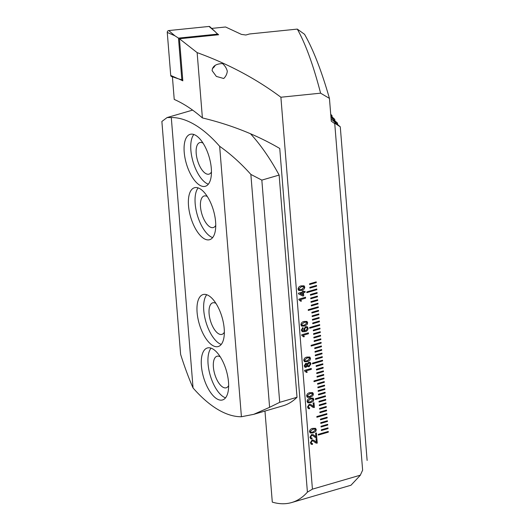 <?xml version="1.0" encoding="UTF-8"?>
<svg xmlns="http://www.w3.org/2000/svg" width="529" height="529" viewBox="0 0 529 529"><rect width="100%" height="100%" fill="white"/><g stroke="black" fill="none" stroke-linecap="round" stroke-linejoin="round"><path stroke-width="0.79" d="M227.298 71.17C227.007 74.04 225.81 76.487 223.721 78.504L216.361 76.421L212.116 70.655C212.453 66.191 215.918 63.824 222.517 63.553C224.951 65.728 226.544 68.267 227.298 71.17M316.236 281.878L309.564 283.828L309.617 284.536L316.289 282.592L316.236 281.878M316.521 285.442L309.849 287.386L309.908 288.1L316.58 286.156L316.521 285.442M316.805 288.999L306.8 291.922L306.853 292.636L316.864 289.713L316.805 288.999M317.096 292.563L310.424 294.508L310.477 295.222L317.149 293.278L317.096 292.563M317.38 296.121L310.708 298.072L310.768 298.786L317.44 296.835L317.38 296.121M317.664 299.685L310.992 301.629L311.052 302.343L317.724 300.399L317.664 299.685M317.955 303.249L311.283 305.193L311.336 305.907L318.008 303.957L317.955 303.249M318.24 306.807L308.228 309.729L308.288 310.437L318.299 307.521L318.24 306.807M318.524 310.371L311.852 312.315L311.912 313.029L318.584 311.078L318.524 310.371M318.808 313.928L312.143 315.879L312.196 316.587L318.868 314.643L318.808 313.928M319.099 317.493L312.427 319.437L312.487 320.151L319.152 318.2L319.099 317.493M319.384 321.05L312.712 323.001L312.771 323.708L319.443 321.764L319.384 321.05M319.668 324.614L309.663 327.53L309.723 328.244L319.728 325.322L319.668 324.614M319.959 328.172L313.287 330.122L313.347 330.83L320.012 328.886L319.959 328.172M320.243 331.736L313.571 333.68L313.631 334.394L320.303 332.443L320.243 331.736M320.528 335.293L313.862 337.244L313.915 337.952L320.587 336.008L320.528 335.293M320.819 338.858L314.147 340.802L314.2 341.516L320.872 339.572L320.819 338.858M321.103 342.415L311.098 345.338L311.151 346.052L321.163 343.129L321.103 342.415M321.387 345.979L314.715 347.923L314.775 348.637L321.447 346.693L321.387 345.979M321.678 349.537L315.006 351.487L315.059 352.202L321.731 350.251L321.678 349.537M321.963 353.101L315.291 355.045L315.35 355.759L322.022 353.815L321.963 353.101M322.247 356.658L315.575 358.609L315.634 359.323L322.306 357.373L322.247 356.658M322.538 360.223L312.527 363.145L312.586 363.853L322.591 360.937L322.538 360.223M322.822 363.787L316.15 365.731L316.21 366.445L322.882 364.494L322.822 363.787M323.107 367.344L316.435 369.288L316.494 370.002L323.166 368.058L323.107 367.344M323.398 370.908L316.726 372.852L316.778 373.567L323.45 371.616L323.398 370.908M323.682 374.466L317.01 376.417L317.069 377.124L323.741 375.18L323.682 374.466M323.966 378.03L313.962 380.946L314.021 381.66L324.026 378.738L323.966 378.03M324.257 381.588L317.585 383.538L317.638 384.246L324.31 382.302L324.257 381.588M324.541 385.152L317.869 387.096L317.929 387.81L324.601 385.859L324.541 385.152M324.826 388.709L318.154 390.66L318.213 391.367L324.885 389.423L324.826 388.709M325.117 392.273L318.445 394.217L318.498 394.932L325.17 392.987L325.117 392.273M325.401 395.831L315.396 398.754L315.449 399.468L325.461 396.545L325.401 395.831M325.685 399.395L319.013 401.339L319.073 402.053L325.745 400.109L325.685 399.395M325.976 402.953L319.304 404.903L319.357 405.611L326.029 403.667L325.976 402.953M326.261 406.517L319.589 408.461L319.648 409.175L326.32 407.231L326.261 406.517M326.545 410.074L319.873 412.025L319.933 412.739L326.605 410.788L326.545 410.074M326.836 413.638L316.825 416.561L316.884 417.269L326.889 414.352L326.836 413.638M327.12 417.202L320.448 419.147L320.508 419.861L327.18 417.91L327.12 417.202M327.405 420.76L320.733 422.704L320.792 423.418L327.464 421.474L327.405 420.76M327.696 424.324L321.024 426.268L321.077 426.982L327.749 425.032L327.696 424.324M328.04 428.596L327.98 427.882L321.308 429.826L321.368 430.54L328.04 428.596L327.947 427.895M318.26 434.362L318.319 435.076L328.324 432.153L328.264 431.446L318.26 434.362M305.041 291.294L305.114 292.206L303.487 292.676L303.739 295.784L302.886 296.035L298.508 293.853L298.455 293.211L302.562 292.015L302.489 291.102L303.342 290.851L303.415 291.763L305.041 291.294M307.144 324.548L304.466 326.036L301.609 326.089L300.902 324.74C301.166 322.882 302.231 321.791 304.102 321.473L306.952 321.42L307.66 322.769L307.144 324.548L304.466 326.036M301.709 334.784L308.381 332.84L308.46 333.753L303.256 335.267L304.373 336.623L303.586 336.854L301.761 335.373L301.709 334.784M309.101 366.736L307.885 366.657L307.296 365.883L306.053 367.344L304.942 367.238L304.208 365.843L305.749 363.324L307.144 363.998L308.757 362.167L310.133 362.299L310.966 363.859L309.101 366.736L307.865 366.643M312.877 395.765L310.199 397.259L307.342 397.305L306.635 395.963C306.893 394.105 307.957 393.014 309.829 392.69L312.685 392.644L313.393 393.986L312.877 395.765L310.199 397.259M313.433 406.51L313.155 403.032L314.008 402.781L314.385 407.436L312.665 407.158L310.424 405.399L309.267 405.188L308.295 406.801L308.784 407.753L309.597 407.806L309.591 408.745L308.321 408.6L307.521 407.006L309.187 404.282L310.926 404.566L313.161 406.371M315.866 436.723L315.588 433.238L316.441 432.986L316.818 437.642L315.099 437.364L312.857 435.612L311.7 435.4L310.721 437.014L311.211 437.959L312.031 438.012L312.017 438.951L310.754 438.805L309.954 437.219L311.621 434.488L313.36 434.772L315.595 436.577M350.978 485.238L360.223 475.379L362.63 470.162L334.751 123.627L331.273 121.141L329.441 98.394C321.506 70.774 313.201 49.402 304.532 34.279L297.291 29.102L249.543 33.975L245.853 35.013L241.409 34.385L225.572 26.992L211.679 28.407M360.309 475.187L312.427 489.153L280.892 97.23L320.607 93.177L329.441 98.394M316.309 442.198L316.025 438.713L316.884 438.468L317.255 443.123L315.542 442.839L313.3 441.087L312.143 440.875L311.164 442.489L311.654 443.441L312.474 443.487L312.46 444.426L311.191 444.287L310.391 442.694L312.057 439.969L313.803 440.247L316.038 442.059M315.747 431.452L313.069 432.94L310.212 432.993L309.505 431.644C309.763 429.786 310.834 428.702 312.705 428.378L315.555 428.325L316.263 429.674L315.747 431.452L313.069 432.94M313.32 401.246L310.642 402.734L307.785 402.787L307.071 401.438C307.336 399.58 308.4 398.489 310.272 398.172L313.122 398.119L313.829 399.468L313.32 401.246L310.642 402.734M304.578 370.393L311.25 368.449L311.323 369.361L306.126 370.875L307.237 372.231L306.45 372.462L304.625 370.981L304.578 370.393M310.014 360.156L307.336 361.644L304.479 361.697L303.772 360.348C304.03 358.49 305.094 357.406 306.965 357.082L309.815 357.029L310.523 358.378L310.014 360.156L307.336 361.644M302.846 327.544L302.998 328.39L302.072 329.898L302.37 330.638L304.658 330.843L303.639 329.369L305.636 326.631L307.316 326.777L308.096 328.218C307.944 330.116 306.939 331.26 305.094 331.65L302.238 331.69L301.332 330.083L302.879 327.53L303.038 328.416L302.105 329.917L302.588 330.817M298.845 299.176L305.517 297.225L305.59 298.138L300.393 299.659L301.51 301.014L300.723 301.246L298.892 299.764L298.845 299.176M304.281 288.933L301.603 290.428L298.746 290.474L298.039 289.132C298.296 287.273 299.361 286.182 301.239 285.858L304.089 285.812L304.797 287.161L304.281 288.933L301.603 290.428M264.969 411.066L272.296 502.12A154.673 67.851 73.7 0 0 291.638 502.55A154.673 67.851 73.7 0 0 307.409 492.142L279.755 148.47C256.525 134.908 230.737 124.732 202.395 117.927L197.138 52.622C228.27 63.923 256.181 78.788 280.892 97.23M307.409 492.142L312.427 489.153M360.236 475.386L362.63 470.162M362.451 470.585L362.266 471.008M334.751 123.627L334.493 123.032L340.286 126.834L332.073 119.752L337.522 123.085L330.969 117.385M334.262 122.959L334.513 123.297M332.073 119.752L331.743 119.461M330.923 116.816L334.758 119.336L330.843 115.831M330.757 114.773L331.994 115.587L330.718 114.284M297.291 29.102C305.491 43.629 313.261 64.988 320.607 93.177M216.632 33.188L218.629 34.749L179.43 38.743L197.138 52.622M179.43 38.743L182.816 80.825L178.815 78.94M202.395 117.927C193.045 109.748 183.656 103.585 174.226 99.419L172.408 76.798M367.126 460.442L340.286 126.834M337.628 124.375L337.522 123.085M334.864 120.625L334.758 119.336M332.093 116.876L331.994 115.587M316.845 438.475L317.255 443.123M317.215 443.097L316.653 443.203M316.62 443.176L315.522 442.833M313.28 441.074L312.143 440.875M312.103 440.855L311.164 442.489M311.125 442.469L311.614 443.414M312.434 443.5L312.46 444.426M312.421 444.406L311.171 444.274M313.783 440.24L314.953 441.146M314.914 441.12L316.269 442.178M316.408 433L316.818 437.642M316.778 437.622L316.216 437.721M316.177 437.701L315.079 437.351M312.837 435.598L311.7 435.4M311.66 435.374L310.721 437.014M310.688 436.987L311.211 437.959M311.991 438.019L312.017 438.951M311.978 438.925L310.735 438.792M313.34 434.759L314.517 435.665M314.477 435.645L315.826 436.696M313.029 432.92L310.192 432.98M315.535 428.318L316.263 429.674M316.223 429.654L315.707 431.433M310.239 431.406L310.807 432.246L312.996 432.028L315.496 429.898L315.019 429.125L312.732 429.27L310.239 431.406L310.768 432.226M312.732 429.27L310.278 431.433M315.019 429.125L312.771 429.29M313.975 402.787L314.385 407.436M314.345 407.416L313.783 407.515M313.743 407.489L312.646 407.145M310.411 405.393L309.267 405.188M309.234 405.168L308.295 406.801M308.255 406.781L308.764 407.74M309.564 407.813L309.591 408.745M309.551 408.719L308.301 408.586M310.913 404.553L312.084 405.459M312.044 405.432L313.399 406.49M310.602 402.714L307.766 402.774M313.102 398.106L313.829 399.468M313.796 399.441L313.28 401.22M312.573 398.906L310.305 399.058L307.805 401.2L308.341 402.014M308.281 401.987L310.563 401.822L313.062 399.693L312.586 398.919L310.344 399.084L307.845 401.227L308.381 402.04M310.159 397.233L307.323 397.292M312.665 392.63L313.393 393.986M313.353 393.966L312.837 395.745M307.369 395.725L307.938 396.558L310.12 396.347L312.619 394.211L312.15 393.437L309.862 393.583L307.369 395.725L307.898 396.538M309.862 393.583L307.402 395.745M312.11 393.417L309.901 393.602M311.211 368.455L311.323 369.361M311.283 369.335L306.126 370.875M306.086 370.855L307.237 372.231M307.197 372.211L306.43 372.436M305.207 371.213L304.625 370.968M306.053 367.344L307.296 365.883M306.013 367.324L304.922 367.232M306.628 363.39L307.144 363.998M310.113 362.286L310.966 363.859M310.926 363.833L309.062 366.716M309.696 363.139L308.777 363.059L307.594 364.825L308.07 365.731L309.009 365.83L310.199 364.078L309.716 363.152L308.817 363.086L307.633 364.851L308.109 365.757M306.456 364.276L305.808 364.203L304.942 365.579L305.947 366.412M305.372 366.366L305.987 366.432L306.86 365.05L305.848 364.23L304.982 365.605L305.987 366.432M305.808 364.203L306.436 364.263M307.296 361.624L304.459 361.684M309.796 357.022L310.523 358.378M310.49 358.358L309.974 360.137M309.267 357.816L306.999 357.974L304.499 360.11L305.035 360.923M304.499 360.11L304.955 360.884M305.074 360.95L307.256 360.732L309.756 358.602L309.28 357.829L307.038 357.994L304.539 360.137M308.347 332.847L308.46 333.753M308.42 333.726L303.256 335.267M303.216 335.247L304.373 336.623M304.334 336.603L303.567 336.828M302.376 335.624L301.755 335.36M307.296 326.763L308.096 328.218M308.063 328.192C307.904 330.096 306.899 331.24 305.054 331.623L305.094 331.65M305.054 331.623L302.198 331.663M305.696 327.511L304.393 329.369L304.962 330.38L305.927 330.473L307.336 328.509L306.833 327.596L305.696 327.511L304.426 329.395L304.995 330.4M306.794 327.577L305.736 327.537M304.433 326.016L301.59 326.076M306.932 321.407L307.66 322.769M307.62 322.743L307.104 324.522M301.636 324.502L302.204 325.342L304.393 325.123L306.893 322.994L306.417 322.221L304.135 322.359L301.636 324.502L302.171 325.315M304.135 322.359L301.675 324.528M306.417 322.221L304.175 322.386M305.484 297.238L305.59 298.138M305.55 298.118L300.393 299.659M300.353 299.632L301.51 301.014M301.47 300.988L300.703 301.213M299.513 300.016L298.892 299.751M305.002 291.3L305.114 292.206M305.074 292.18L303.487 292.676M303.448 292.656L303.739 295.784M303.699 295.764L302.886 296.035M302.846 296.009L298.508 293.846M303.309 290.864L303.415 291.763M302.634 292.927L300.194 293.608L302.793 294.904L302.634 292.927L300.227 293.628M301.563 290.401L298.726 290.467M304.069 285.799L304.797 287.161M304.757 287.135L304.241 288.913M303.534 286.599L301.266 286.751L298.773 288.894L299.302 289.707M299.209 289.654L301.53 289.515L304.023 287.386L303.553 286.606L301.305 286.771L298.812 288.913L299.341 289.727M318.313 435.043L328.284 432.133L328.231 431.452M321.361 430.507L328 428.569M321.077 426.949L327.716 425.012L327.656 424.331M320.792 423.385L327.425 421.448L327.372 420.773M320.501 419.828L327.14 417.89L327.087 417.209M316.884 417.236L326.856 414.326L326.796 413.652M319.933 412.699L326.565 410.769L326.512 410.087M319.642 409.142L326.281 407.204L326.228 406.53M319.357 405.578L325.996 403.647L325.937 402.966M319.073 402.02L325.705 400.083L325.652 399.402M315.449 399.435L325.421 396.525L325.368 395.844M318.498 394.899L325.137 392.961L325.077 392.28M318.213 391.334L324.846 389.397L324.793 388.722M317.922 387.777L324.561 385.839L324.508 385.158M317.638 384.213L324.277 382.275L324.217 381.601M314.014 381.627L323.986 378.718L323.933 378.037M317.063 377.091L323.702 375.154L323.649 374.479M316.778 373.534L323.417 371.596L323.358 370.915M316.494 369.969L323.126 368.032L323.074 367.357M316.203 366.412L322.842 364.474L322.789 363.793M312.586 363.82L322.558 360.91L322.498 360.236M315.634 359.29L322.267 357.353L322.214 356.672M315.344 355.726L321.982 353.789L321.93 353.114M315.059 352.162L321.698 350.231L321.639 349.55M314.775 348.604L321.407 346.667L321.354 345.986M311.151 346.019L321.123 343.109L321.07 342.428M314.2 341.483L320.839 339.545L320.779 338.864M313.915 337.919L320.548 335.988L320.495 335.307M313.624 334.361L320.263 332.424L320.21 331.743M313.34 330.797L319.979 328.859L319.919 328.185M309.716 328.211L319.688 325.302L319.635 324.621M312.765 323.675L319.404 321.738L319.351 321.063M312.48 320.118L319.119 318.18L319.06 317.499M312.196 316.554L318.828 314.616L318.775 313.942M311.905 312.996L318.544 311.059L318.491 310.378M308.288 310.404L318.26 307.494L318.2 306.82M311.336 305.874L317.969 303.937L317.916 303.256M311.045 302.31L317.684 300.373L317.631 299.698M310.761 298.746L317.4 296.815L317.34 296.134M310.477 295.189L317.109 293.251L317.056 292.577M306.853 292.603L316.825 289.694L316.772 289.013M309.901 288.067L316.54 286.129L316.481 285.448M309.617 284.503L316.249 282.572L316.197 281.891M215.171 65.325A6.189 5.032 -59.3 0 1 212.427 68.486M209.008 26.45A1.547 1.256 -59.3 0 1 209.854 26.721L215.191 31.667L209.008 26.45L168.711 30.563A1.547 1.256 -59.3 0 0 167.257 32.421L170.722 75.449A1.547 1.256 -59.3 0 0 171.462 76.48L178.359 78.808L170.722 75.449M182.723 79.714L181.837 79.806L178.478 38.114L174.894 35.78L168.711 30.563M178.478 38.114L217.531 34.127L215.191 31.667M181.837 79.806L178.359 78.808M217.531 34.127L217.584 34.854M199.764 185.229A27.065 11.876 -106.3 0 0 205.338 186.287A27.065 11.876 -106.3 0 0 210.535 162.727A27.065 11.876 -106.3 0 0 195.75 135.378A27.065 11.876 -106.3 0 0 190.176 134.32A27.065 11.876 -106.3 0 0 184.978 157.88A27.065 11.876 -106.3 0 0 199.764 185.229M193.845 134.478A27.065 11.876 -106.3 0 0 192.516 159.818A27.065 11.876 -106.3 0 0 206.436 183.285A27.065 11.876 -106.3 0 0 208.34 184.178M203.037 143.121A16.432 7.208 -106.3 0 0 199.823 142.579A16.432 7.208 -106.3 0 0 196.669 156.882A16.432 7.208 -106.3 0 0 205.649 173.492A16.432 7.208 -106.3 0 0 209.028 174.134A16.432 7.208 -106.3 0 0 211.448 171.951M204.062 238.645A27.065 11.876 -106.3 0 0 209.636 239.703A27.065 11.876 -106.3 0 0 214.834 216.143A27.065 11.876 -106.3 0 0 200.048 188.787A27.065 11.876 -106.3 0 0 194.474 187.735A27.065 11.876 -106.3 0 0 189.276 211.296A27.065 11.876 -106.3 0 0 204.062 238.645M198.144 187.894A27.065 11.876 -106.3 0 0 196.814 213.233A27.065 11.876 -106.3 0 0 210.734 236.701A27.065 11.876 -106.3 0 0 212.638 237.594M207.335 196.537A16.432 7.208 -106.3 0 0 204.121 195.994A16.432 7.208 -106.3 0 0 200.967 210.297A16.432 7.208 -106.3 0 0 209.94 226.908A16.432 7.208 -106.3 0 0 213.326 227.549A16.432 7.208 -106.3 0 0 215.746 225.367M212.658 345.477A27.065 11.876 -106.3 0 0 218.232 346.535A27.065 11.876 -106.3 0 0 223.43 322.974A27.065 11.876 -106.3 0 0 208.644 295.618A27.065 11.876 -106.3 0 0 203.07 294.56A27.065 11.876 -106.3 0 0 197.872 318.127A27.065 11.876 -106.3 0 0 212.658 345.477M206.733 294.726A27.065 11.876 -106.3 0 0 205.411 320.065A27.065 11.876 -106.3 0 0 219.33 343.526A27.065 11.876 -106.3 0 0 221.234 344.425M215.925 303.368A16.432 7.208 -106.3 0 0 212.718 302.826A16.432 7.208 -106.3 0 0 209.563 317.129A16.432 7.208 -106.3 0 0 218.537 333.733A16.432 7.208 -106.3 0 0 221.922 334.381A16.432 7.208 -106.3 0 0 224.336 332.199M216.95 398.892A27.065 11.876 -106.3 0 0 222.53 399.95A27.065 11.876 -106.3 0 0 227.728 376.39A27.065 11.876 -106.3 0 0 212.942 349.034A27.065 11.876 -106.3 0 0 207.368 347.976A27.065 11.876 -106.3 0 0 202.171 371.543A27.065 11.876 -106.3 0 0 216.95 398.892M211.031 348.142A27.065 11.876 -106.3 0 0 209.709 373.481A27.065 11.876 -106.3 0 0 223.622 396.942A27.065 11.876 -106.3 0 0 225.533 397.834M220.223 356.784A16.432 7.208 -106.3 0 0 217.016 356.242A16.432 7.208 -106.3 0 0 213.861 370.545A16.432 7.208 -106.3 0 0 222.835 387.149A16.432 7.208 -106.3 0 0 226.22 387.797A16.432 7.208 -106.3 0 0 228.634 385.615M261.835 180.118L279.709 402.324L297.014 397.279A154.673 67.851 73.7 0 1 283.022 405.796L253.715 414.346L241.416 416.74L219.654 146.302C230.644 154.065 241.045 163.435 250.865 174.418L261.835 180.118L279.133 175.066A154.673 67.851 73.7 0 0 250.475 133.738M297.014 397.279L279.133 175.066M279.709 402.324L269.598 407.317L250.865 174.418M269.598 407.317L253.715 414.346M241.416 416.74A154.673 67.851 73.7 0 1 193.052 387.962L171.29 117.531A154.673 67.851 73.7 0 1 219.654 146.302M193.052 387.962C188.78 378.242 184.634 367.047 180.614 354.377L161.874 121.472L167.091 117.557L171.29 117.531M174.894 35.78L167.257 32.421M350.972 485.238L291.638 502.55M167.091 117.557L192.609 110.111"/></g></svg>

